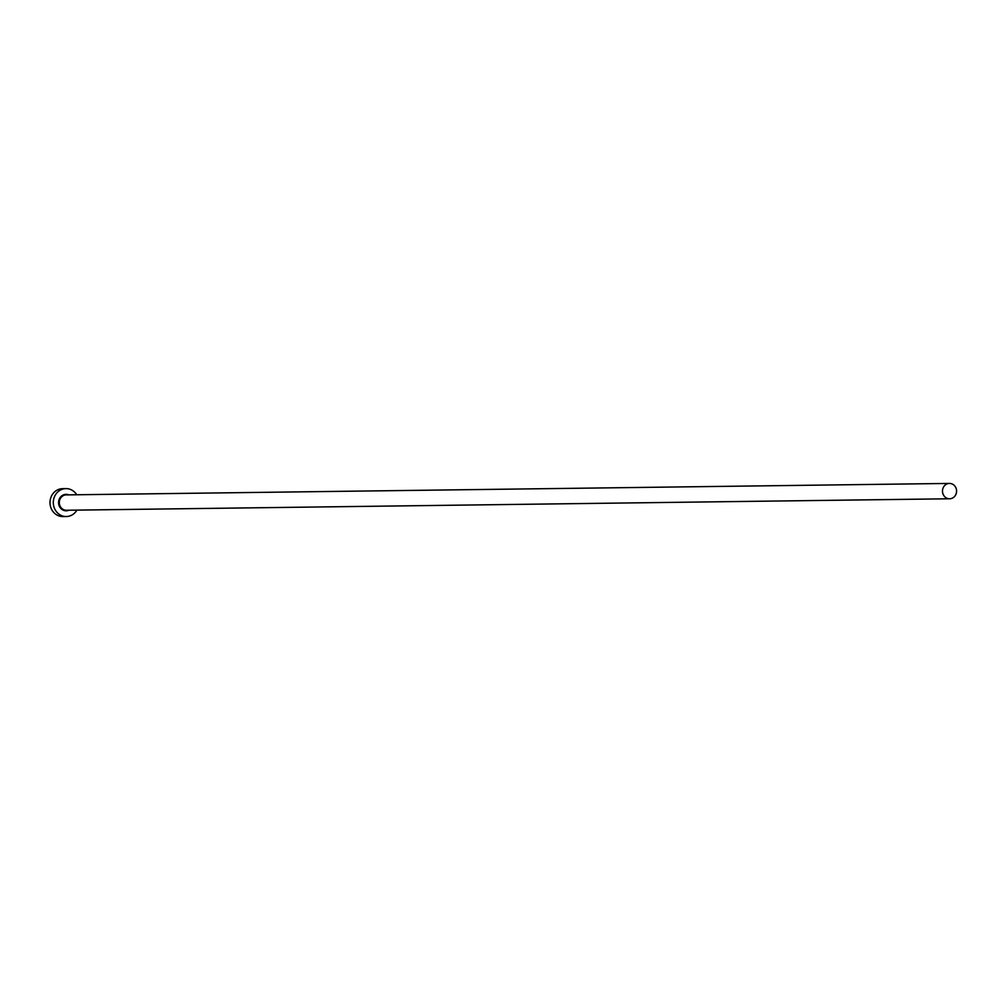 <?xml version="1.0" encoding="UTF-8"?>
<svg xmlns="http://www.w3.org/2000/svg" width="1000" height="1000" viewBox="0 0 1000 1000"><rect width="100%" height="100%" fill="white"/><g stroke="black" fill="none" stroke-linecap="round" stroke-linejoin="round"><path stroke-width="1.5" d="M950 498.762A7.675 7.05 89.3 0 0 956.575 490.812A7.675 7.05 89.3 0 0 949.438 483.425A7.675 7.05 89.3 0 0 949.062 483.438A7.675 7.05 89.3 0 0 942.487 491.388A7.675 7.05 89.3 0 0 949.625 498.775A7.675 7.05 89.3 0 0 950 498.762M76.737 494.762A13.963 12.825 89.3 0 0 65.938 488.612A13.963 12.825 89.3 0 0 65.275 488.65A13.963 12.825 89.3 0 0 53.312 503.113A13.963 12.825 89.3 0 0 66.3 516.538A13.963 12.825 89.3 0 0 66.975 516.512A13.963 12.825 89.3 0 0 76.925 510.112M63.3 488.675A13.963 12.825 89.3 0 0 62.625 488.663A13.963 12.825 89.3 0 0 61.962 488.688A13.963 12.825 89.3 0 0 50 503.15A13.963 12.825 89.3 0 0 62.987 516.575L66.3 516.538M68.963 510.213A8.238 7.562 -90.7 0 1 66.625 510.8A8.238 7.562 -90.7 0 1 58.575 503.1A8.238 7.562 -90.7 0 1 65.625 494.363A8.238 7.562 -90.7 0 1 68.763 494.862M66.612 494.9A7.675 7.05 89.3 0 0 66.25 494.9A7.675 7.05 89.3 0 0 65.875 494.913A7.675 7.05 89.3 0 0 59.3 502.863A7.675 7.05 89.3 0 0 66.45 510.25A7.675 7.05 89.3 0 0 66.812 510.238M949.438 483.425L66.25 494.9M65.938 488.612L62.625 488.663M949.625 498.775L66.45 510.25"/></g></svg>
